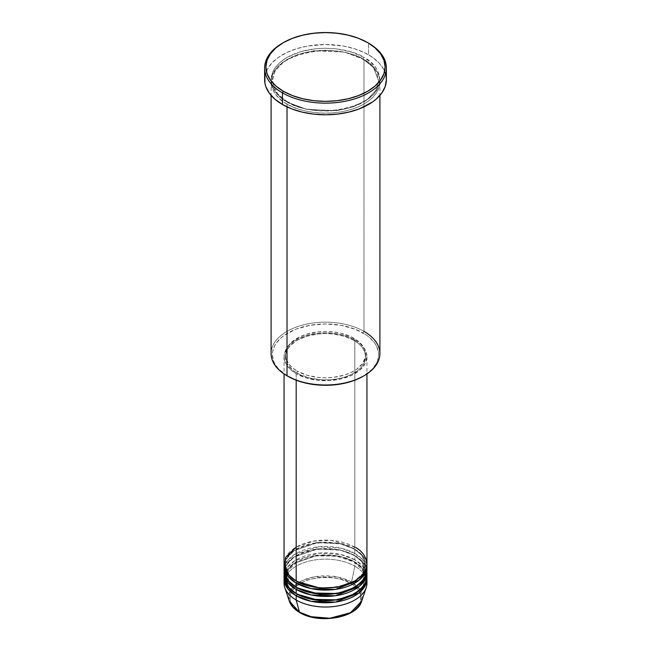 <?xml version="1.0" encoding="UTF-8"?>
<svg xmlns="http://www.w3.org/2000/svg" width="651" height="651" viewBox="0 0 651 651"><rect width="100%" height="100%" fill="white"/><g stroke="black" fill="none" stroke-linecap="round" stroke-linejoin="round"><path stroke-width="0.49" stroke-dasharray="3.25 2.44" d="M339.122 616.888L348.082 613.787L355.096 609.32L358.392 605.764L360.418 601.906L360.931 595.885L358.392 590.034L353.021 584.858L345.274 580.806L339.122 578.91L332.441 577.738L322.009 577.445L311.878 578.91L305.726 580.806L300.331 583.361L294.106 588.211L290.582 593.891L290.069 599.913L292.608 605.764L295.904 609.32L300.331 612.428A1.294 0.749 -60 0 1 299.68 612.493A1.294 0.749 120 0 0 300.331 612.428C306.678 617.262 331.701 622.991 350.669 612.428C368.962 601.475 359.043 587.031 350.669 583.361A1.294 0.749 120 0 0 351.556 582.067L359.832 589.383L361.679 601.142A36.847 21.271 0 0 0 351.556 582.067L354.811 566.167A41.452 23.932 180 0 1 366.79 580.977A41.452 23.932 0 0 0 354.811 566.167L354.811 561.935A1.294 0.749 -60 0 1 354.16 562A1.294 0.749 -60 0 1 353.892 561.406A1.294 0.749 -60 0 1 354.811 559.819L340.88 554.522L318.526 553.155L294.903 560.601L287.392 567.33L284.21 574.63M366.952 564.051A41.452 23.932 0 0 0 354.811 547.133A1.294 0.749 120 0 0 353.892 548.72L361.736 555.116L365.659 565.109L362.949 573.482L354.347 581.237L362.949 573.482L365.659 565.109L361.736 555.116L353.892 548.72A1.294 0.749 120 0 0 354.16 549.306A1.294 0.749 120 0 0 354.811 549.249L354.811 553.472L362.257 559.339L366.79 568.282A41.452 23.932 0 0 0 354.811 553.472A1.294 0.749 120 0 0 353.892 555.059L361.736 561.463L365.659 571.456L362.949 579.821L354.347 587.584L362.949 579.821L365.659 571.456L361.736 561.463L353.892 555.059A1.294 0.749 120 0 0 354.16 555.653A1.294 0.749 120 0 0 354.811 555.588L354.811 559.819L362.257 565.686L366.79 574.63A41.452 23.932 0 0 0 354.811 559.819L354.811 555.588A41.452 23.932 180 0 0 310.486 550.209A41.452 23.932 180 0 0 284.088 571.456L286.733 564.043L293.87 557.044L317.59 549.021L340.546 550.217L354.811 555.588A1.294 0.749 -60 0 1 354.16 555.653A1.294 0.749 -60 0 1 353.892 555.059L339.732 549.778L316.915 548.809L293.878 557.166L287.376 564.181L285.341 571.456L289.085 581.221L296.653 587.584L289.085 581.221L285.341 571.456L287.376 564.181L293.878 557.166L316.915 548.809L339.732 549.778L353.892 555.059A1.294 0.749 -60 0 1 354.811 553.472L354.811 549.249A41.452 23.932 180 0 0 310.486 543.862A41.452 23.932 180 0 0 284.088 565.109L286.733 557.695L293.87 550.705L317.59 542.674L340.546 543.87L354.811 549.249A1.294 0.749 -60 0 1 354.16 549.306A1.294 0.749 -60 0 1 353.892 548.72L339.732 543.43L316.915 542.462L293.878 550.819L287.376 557.834L285.341 565.109L289.085 574.882L296.653 581.237L289.085 574.882L285.341 565.109L287.376 557.834L293.878 550.819L316.915 542.462L339.732 543.43L353.892 548.72A1.294 0.749 -60 0 1 354.811 547.133L331.359 540.363L313.432 541.16L296.189 547.133M296.189 580.977A1.294 0.749 -60 0 1 296.84 580.912A1.294 0.749 -60 0 1 297.108 581.506A1.294 0.749 120 0 0 296.84 580.912A1.294 0.749 120 0 0 296.189 580.977M284.048 570.398A41.452 23.932 0 0 1 309.64 548.288A41.452 23.932 0 0 1 354.811 553.472L340.88 548.175L318.526 546.807L294.903 554.253L287.392 560.983L284.21 568.282M296.189 587.324A1.294 0.749 -60 0 1 296.84 587.259A1.294 0.749 -60 0 1 297.108 587.853A1.294 0.749 120 0 0 296.84 587.259A1.294 0.749 120 0 0 296.189 587.324M296.189 593.663A1.294 0.749 -60 0 1 296.84 593.606A1.294 0.749 -60 0 1 297.108 594.192A1.294 0.749 120 0 0 296.84 593.606A1.294 0.749 120 0 0 296.189 593.663M296.653 593.932L289.085 587.568L285.341 577.803L287.376 570.528L293.878 563.514L316.915 555.157L339.732 556.125L353.892 561.406L339.732 556.125L316.915 555.157L293.878 563.514L287.376 570.528L285.341 577.803L289.085 587.568L296.653 593.932M284.048 576.745A41.452 23.932 0 0 1 309.64 554.636A41.452 23.932 0 0 1 354.811 559.819A1.294 0.749 120 0 0 353.892 561.406L361.736 567.81L365.659 577.803L362.949 586.169L354.347 593.932L362.949 586.169L365.659 577.803L361.736 567.81L353.892 561.406A1.294 0.749 120 0 0 354.16 562A1.294 0.749 120 0 0 354.811 561.935A41.452 23.932 180 0 0 310.486 556.556A41.452 23.932 180 0 0 284.088 577.803L286.733 570.39L293.87 563.392L317.59 555.368L340.546 556.556L354.811 561.935A41.452 23.932 180 0 1 366.912 577.803L362.591 568.177L354.811 561.935L354.811 566.167A41.452 23.932 0 0 0 309.64 560.983A41.452 23.932 0 0 0 284.048 583.093M379.907 353.574A54.407 31.411 0 0 0 363.974 331.367L363.055 332.954A53.113 30.662 0 0 0 287.945 332.954A53.113 30.662 0 0 0 287.945 376.319L278.661 369.093L274.673 363.535L273.412 360.621L272.387 354.632L272.647 351.63L274.673 345.738L276.431 342.898L281.338 337.6L284.446 335.184L295.993 329.137L310.079 325.297L325.5 323.97L340.921 325.297L355.007 329.137L366.554 335.184L369.662 337.6L374.569 342.898L376.327 345.738L378.353 351.63L378.613 354.632L377.588 360.621L376.327 363.535L372.339 369.093L363.055 376.319A53.113 30.662 0 0 0 363.055 332.954L363.974 331.367L363.974 59.55A1.294 0.749 -60 0 1 363.323 59.615A1.294 0.749 -60 0 1 363.055 59.021A1.294 0.749 -60 0 1 363.974 57.434C354.266 50.046 316.028 41.298 287.026 57.434C259.082 74.173 274.234 96.25 287.026 101.857A1.294 0.749 -60 0 1 287.677 101.792A1.294 0.749 -60 0 1 287.945 102.386L277.578 93.915L272.387 80.7L275.072 71.081L283.681 61.796L297.548 54.627L314.14 50.745L344.322 52.031L363.055 59.021L344.322 52.031L314.14 50.745L297.548 54.627L283.681 61.796L275.072 71.081L272.387 80.7L277.578 93.915L287.945 102.386A1.294 0.749 -60 0 1 287.026 103.973C274.234 98.366 259.082 76.289 287.026 59.55C316.028 43.414 354.266 52.161 363.974 59.55A54.407 31.411 180 0 1 379.907 81.757A54.407 31.411 180 0 1 346.324 110.776A54.407 31.411 180 0 1 287.026 103.973L287.026 106.886L287.026 103.973A54.407 31.411 180 0 1 271.093 81.757A54.407 31.411 180 0 1 304.676 52.739A54.407 31.411 180 0 1 363.974 59.55L363.974 331.367A54.407 31.411 0 0 0 304.676 324.556A54.407 31.411 0 0 0 271.093 353.574M354.811 549.249A41.452 23.932 180 0 1 366.912 565.109L362.591 555.482L354.811 549.249M296.189 373.674L296.189 380.208L296.189 373.674L305.962 377.857L317.411 380.225L329.561 380.566L341.36 378.858L351.8 375.253L359.962 370.045L365.17 363.697L366.952 356.748A41.452 23.932 180 0 1 341.36 378.858A41.452 23.932 180 0 1 296.189 373.674A41.452 23.932 180 0 1 284.048 356.748L284.845 361.419L287.205 365.911L291.038 370.045L296.189 373.674M354.811 339.83A41.452 23.932 180 0 1 366.952 356.748L366.155 352.085L363.795 347.593L359.962 343.451L354.811 339.83L348.529 336.852L341.36 334.638L333.589 333.279L325.5 332.816L317.411 333.279L309.64 334.638L302.471 336.852L296.189 339.83L291.038 343.451L287.205 347.593L284.845 352.085L284.048 356.748A41.452 23.932 180 0 1 309.64 334.638A41.452 23.932 180 0 1 354.811 339.83L354.811 547.133L354.811 339.83M297.108 371.029L297.108 373.145A40.159 23.184 0 0 0 340.864 378.174A40.159 23.184 0 0 0 365.659 356.748A40.159 23.184 0 0 0 353.892 340.359L353.892 338.243A40.159 23.184 180 0 1 365.659 354.632A40.159 23.184 180 0 1 340.864 376.058A40.159 23.184 180 0 1 297.108 371.029L306.572 375.082L317.664 377.377L325.5 377.816L333.336 377.377L344.428 375.082L350.979 372.559L356.545 369.345L362.599 363.51L365.463 356.911L364.885 350.116L360.914 343.704L356.545 339.928L350.979 336.713L340.864 333.214L333.336 331.896L325.5 331.449L317.664 331.896L306.572 334.191L300.021 336.713L292.112 341.759L288.401 345.762L285.537 352.362L285.537 356.911L288.401 363.51L292.112 367.514L297.108 371.029A40.159 23.184 180 0 1 285.341 354.632A40.159 23.184 180 0 1 310.136 333.214A40.159 23.184 180 0 1 353.892 338.243L353.892 340.359A40.159 23.184 0 0 0 310.136 335.33A40.159 23.184 0 0 0 285.341 356.748A40.159 23.184 0 0 0 297.108 373.145L297.108 371.029M386.385 79.642A60.885 35.146 0 0 0 368.547 54.79L368.547 43.153L368.547 54.79A60.885 35.146 0 0 0 302.202 47.173A60.885 35.146 0 0 0 264.615 79.642M354.811 555.588A41.452 23.932 180 0 1 366.912 571.456L362.591 561.829L354.811 555.588M284.21 580.977A41.452 23.932 180 0 1 311.349 560.601A41.452 23.932 180 0 1 354.811 566.167L351.556 582.067A36.847 21.271 0 0 0 308.224 578.324A36.847 21.271 0 0 0 289.321 601.142L288.963 594.339L293.007 587.08L301.787 580.83L313.749 576.949L337.112 576.924L351.556 582.067A1.294 0.749 -60 0 1 350.669 583.361C344.322 578.527 319.299 572.807 300.331 583.361C282.038 594.322 291.957 608.766 300.331 612.428L305.726 614.983L311.878 616.888M328.991 618.352L332.441 618.051M282.908 42.893A60.885 35.146 180 0 1 368.092 42.893A60.885 35.146 0 0 0 282.453 43.153M264.908 76.2L267.244 69.437L271.809 63.074L278.441 57.345L286.879 52.471L296.799 48.646L307.825 46.009L325.5 44.496L343.175 46.009L354.201 48.646L364.121 52.471L372.559 57.345L379.191 63.074L383.756 69.437L386.092 76.2M363.974 57.434L351.149 51.942L336.111 48.833L325.5 48.231L314.889 48.833L299.851 51.942L287.026 57.434L280.264 62.195L275.235 67.623L273.436 70.528L271.353 76.566L271.353 82.726L272.142 85.769L275.235 91.661L280.264 97.097L283.445 99.57L295.277 105.763L304.676 108.66L320.17 110.906L330.83 110.906L341.295 109.702L351.149 107.342L363.974 101.857L370.736 97.097L373.479 94.452L377.564 88.764L379.647 82.726L379.647 76.566L377.564 70.528L375.765 67.623L370.736 62.195L363.974 57.434A1.294 0.749 120 0 0 363.055 59.021A1.294 0.749 120 0 0 363.323 59.615A1.294 0.749 120 0 0 363.974 59.55C376.766 65.149 391.918 87.226 363.974 103.973C334.972 120.109 296.734 111.362 287.026 103.973A1.294 0.749 120 0 0 287.945 102.386L306.678 109.376L336.86 110.654L353.452 106.772L367.319 99.603L375.928 90.326L378.613 80.7L373.422 67.484L363.055 59.021L373.422 67.484L378.613 80.7L375.928 90.326L367.319 99.603L353.452 106.772L336.86 110.654L306.678 109.376L287.945 102.386A1.294 0.749 120 0 0 287.677 101.792A1.294 0.749 120 0 0 287.026 101.857C296.734 109.246 334.972 117.994 363.974 101.857C391.918 85.11 376.766 63.041 363.974 57.434M353.892 340.359L358.888 343.874L362.599 347.878L365.463 354.478L365.463 359.026L362.599 365.626L358.888 369.63L350.979 374.675L344.428 377.198L337.153 378.939L329.439 379.826L321.561 379.826L310.136 378.174L300.021 374.675L294.455 371.461L288.401 365.626L286.115 361.272L285.537 354.478L287.075 350.018L290.086 345.819L297.108 340.359L306.572 336.307L317.664 334.012L325.5 333.564L333.336 334.012L344.428 336.307L353.892 340.359M354.811 547.133A41.452 23.932 0 0 0 309.64 541.941A41.452 23.932 0 0 0 284.048 564.051M287.945 376.319L287.026 375.79A54.407 31.411 180 0 1 287.034 331.367A54.407 31.411 180 0 1 363.974 331.367M296.84 580.912C291.811 577.966 288.401 574.564 286.619 570.724L285.341 565.109C283.039 546.246 331.107 534.276 354.16 549.306C359.222 552.276 362.64 555.694 364.414 559.567L365.659 565.109C367.961 583.971 319.893 595.942 296.84 580.912M296.84 587.259C291.811 584.305 288.401 580.912 286.619 577.071L285.341 571.456C283.039 552.593 331.107 540.623 354.16 555.653C359.222 558.623 362.64 562.041 364.414 565.906L365.659 571.456C367.961 590.319 319.893 602.289 296.84 587.259M364.926 573.555L365.659 577.803C367.961 596.666 319.893 608.636 296.84 593.606C291.811 590.652 288.401 587.259 286.619 583.418L285.341 577.803L286.074 573.555M364.422 572.286L354.16 562L335.989 555.962L314.921 555.97L296.775 562.041L286.578 572.286M287.677 101.792C281.02 97.894 276.496 93.378 274.104 88.243L272.387 80.7C269.49 55.433 332.848 39.809 363.323 59.615C369.939 63.489 374.447 67.973 376.856 73.067L378.613 80.7C381.51 105.975 318.152 121.591 287.677 101.792M366.952 356.748L366.952 373.918M365.659 354.632L365.659 356.748M379.907 81.757L379.907 95.42M271.093 81.757L271.093 95.42M285.341 354.632L285.341 356.748M284.048 356.748L284.048 373.918"/><path stroke-width="0.98" d="M366.204 587.625A41.452 23.932 180 0 1 337.649 605.975A41.452 23.932 180 0 1 296.189 600.01A41.452 23.932 0 0 0 341.36 605.202A41.452 23.932 0 0 0 366.952 583.093A41.452 23.932 0 0 0 366.79 580.977A41.452 23.932 180 0 1 366.204 587.625L361.679 601.142L350.482 612.754L329.829 618.238L311.154 616.709L299.444 612.16A1.294 0.749 120 0 0 299.68 612.493A1.294 0.749 -60 0 1 299.444 612.16A36.847 21.271 0 0 0 336.298 617.457A36.847 21.271 0 0 0 361.679 601.142C357.244 617.929 318.787 624.496 299.68 612.493C294.342 609.401 290.891 605.617 289.321 601.142A36.847 21.271 0 0 0 299.444 612.16L296.189 600.01L299.444 612.16L289.321 601.142L284.796 587.625A41.452 23.932 180 0 1 284.21 580.977M296.189 547.133L285.846 557.085L284.463 567.436L289.158 575.557L296.189 580.977A41.452 23.932 0 0 0 341.36 586.16A41.452 23.932 0 0 0 366.952 564.051L366.952 373.918M284.048 566.167A41.452 23.932 180 0 0 296.189 583.093L311.162 588.626L335.338 589.415L359.108 580.171L365.382 572.693L366.912 565.109A41.452 23.932 180 0 1 366.952 566.167A41.452 23.932 180 0 1 341.36 588.276A41.452 23.932 180 0 1 296.189 583.093A1.294 0.749 120 0 0 297.108 581.506L296.653 581.237L297.108 581.506A1.294 0.749 -60 0 1 296.189 583.093L287.791 576.111L284.088 565.109A41.452 23.932 180 0 0 284.048 566.167L284.048 570.398A41.452 23.932 0 0 0 296.189 587.324A41.452 23.932 0 0 0 341.36 592.508A41.452 23.932 0 0 0 366.952 570.398A41.452 23.932 0 0 0 366.79 568.282L365.838 575.915L360.044 583.621L349.571 589.879L336.339 593.5L311.536 592.931L296.189 587.324L296.189 583.093L296.189 587.324L287.506 579.968L284.21 568.282M284.048 572.514A41.452 23.932 180 0 0 296.189 589.44L311.162 594.965L335.338 595.763L359.108 586.518L365.382 579.04L366.912 571.456A41.452 23.932 180 0 1 366.952 572.514A41.452 23.932 180 0 1 341.36 594.623A41.452 23.932 180 0 1 296.189 589.44A1.294 0.749 120 0 0 297.108 587.853L296.653 587.584L297.108 587.853A1.294 0.749 -60 0 1 296.189 589.44L287.791 582.458L284.088 571.456A41.452 23.932 180 0 0 284.048 572.514L284.048 576.745A41.452 23.932 0 0 0 296.189 593.663A41.452 23.932 0 0 0 341.36 598.855A41.452 23.932 0 0 0 366.952 576.745A41.452 23.932 0 0 0 366.79 574.63L365.838 582.263L360.044 589.969L349.571 596.226L336.339 599.84L311.536 599.278L296.189 593.663L296.189 589.44L296.189 593.663L287.506 586.307L284.21 574.63M284.048 578.861A41.452 23.932 180 0 0 296.189 595.779L311.162 601.312L335.338 602.11L359.108 592.866L365.382 585.379L366.912 577.803A41.452 23.932 180 0 1 366.952 578.861A41.452 23.932 180 0 1 341.36 600.971A41.452 23.932 180 0 1 296.189 595.779A1.294 0.749 120 0 0 297.108 594.192L296.653 593.932L297.108 594.192A1.294 0.749 -60 0 1 296.189 595.779L287.791 588.797L284.088 577.803A41.452 23.932 180 0 0 284.048 578.861L284.048 583.093A41.452 23.932 0 0 0 296.189 600.01L296.189 595.779L296.189 600.01A41.452 23.932 180 0 1 284.796 587.625M363.974 331.367A54.407 31.411 180 0 1 363.974 375.79A54.407 31.411 180 0 1 287.026 375.79L287.945 376.319A53.113 30.662 0 0 0 363.055 376.319L355.007 380.127L345.827 382.967L335.859 384.708L325.5 385.294L315.141 384.708L305.173 382.967L295.993 380.127L287.026 375.79A54.407 31.411 0 0 0 346.324 382.601A54.407 31.411 0 0 0 379.907 353.574L379.907 95.42M283.364 42.624L282.453 43.153A60.885 35.146 0 0 0 282.453 92.865L283.364 91.278A59.583 34.405 180 0 1 283.364 42.624A59.583 34.405 180 0 1 367.636 42.624L358.603 38.344L348.301 35.17L337.128 33.209L325.5 32.55L313.872 33.209L302.699 35.17L292.397 38.344L283.364 42.624L275.959 47.84L270.45 53.789L267.056 60.242L265.917 66.955L267.056 73.661L270.45 80.114L275.959 86.062L283.364 91.278L292.397 95.559L302.699 98.732L313.872 100.693L325.5 101.353L337.128 100.693L348.301 98.732L358.603 95.559L367.636 91.278L375.041 86.062L380.55 80.114L383.944 73.661L385.083 66.955L383.944 60.242L380.55 53.789L375.041 47.84L368.547 43.153A60.885 35.146 0 0 0 368.092 42.893A60.885 35.146 180 0 1 368.547 43.153L367.636 42.624A59.583 34.405 180 0 1 367.636 91.278A59.583 34.405 180 0 1 283.364 91.278L282.453 92.865A60.885 35.146 0 0 0 368.547 92.865A60.885 35.146 0 0 0 368.547 43.153L368.547 43.153A60.885 35.146 180 0 1 386.385 68.013A60.885 35.146 180 0 1 348.798 100.482A60.885 35.146 180 0 1 282.453 92.865L282.453 104.502A60.885 35.146 0 0 0 348.798 112.118A60.885 35.146 0 0 0 386.385 79.642L385.213 86.502L381.746 93.093L376.123 99.172L372.559 101.947L359.328 108.872L348.798 112.118L337.381 114.12L325.5 114.796L313.619 114.12L302.202 112.118L291.672 108.872L282.453 104.502L282.453 92.865A60.885 35.146 180 0 1 264.615 68.013A60.885 35.146 180 0 1 282.908 42.893M296.189 380.208L296.189 580.977L296.189 380.208M287.026 106.886L287.026 375.79L287.026 106.886M311.878 616.888L322.009 618.352L328.991 618.352M332.441 618.051L339.122 616.888M264.615 68.013L264.615 79.642A60.885 35.146 0 0 0 282.453 104.502L274.877 99.172L269.254 93.093L265.787 86.502L264.908 83.092L264.908 76.2M386.092 76.2L386.385 79.642L386.385 68.013M271.093 95.42L271.093 353.574A54.407 31.411 0 0 0 287.026 375.79L287.026 375.79M284.048 373.918L284.048 564.051A41.452 23.932 0 0 0 296.189 580.977C303.586 586.608 332.718 593.273 354.811 580.977C376.107 568.217 364.56 551.397 354.811 547.133M297.108 594.192L320.072 600.775L337.625 599.905L354.347 593.932L337.625 599.905L320.072 600.775L297.108 594.192M297.108 587.853L320.072 594.428L337.625 593.557L354.347 587.584L337.625 593.557L320.072 594.428L297.108 587.853M297.108 581.506L320.072 588.081L337.625 587.21L354.347 581.237L337.625 587.21L320.072 588.081L297.108 581.506M285.366 578.495L285.341 577.803M286.578 572.286L286.074 573.555M363.974 375.79L363.055 376.319M368.547 43.153L367.636 42.624M366.952 566.167L366.952 570.398M366.952 578.861L366.952 583.093M366.952 572.514L366.952 576.745M364.926 573.555L364.422 572.286"/></g></svg>
